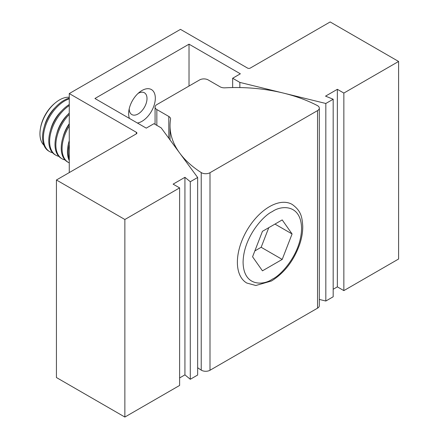 <?xml version="1.0" encoding="UTF-8"?>
<svg xmlns="http://www.w3.org/2000/svg" width="439" height="439" viewBox="0 0 439 439"><rect width="100%" height="100%" fill="white"/><g stroke="black" fill="none" stroke-linecap="round" stroke-linejoin="round"><path stroke-width="0.66" d="M69.269 158.962A30.148 17.406 -60 0 1 69.269 144.305M69.269 160.603A30.148 17.406 -60 0 1 69.269 140.689M69.269 162.88A30.148 17.406 -60 0 1 68.325 162.403A30.148 17.406 -60 0 1 69.269 126.02M68.325 162.403L67.469 161.909A30.148 17.406 -60 0 1 69.269 124.204M63.018 137.188A24.529 14.163 -60 0 1 69.269 123.721M65.027 159.944A30.148 17.406 -60 0 1 62.102 158.808A30.148 17.406 -60 0 1 69.269 114.409M62.102 158.808L61.246 158.314A30.148 17.406 -60 0 1 69.269 113.048M56.796 133.599A24.529 14.163 -60 0 1 67.76 114.601M58.804 156.35A30.148 17.406 -60 0 1 55.879 155.219A30.148 17.406 -60 0 1 50.951 132.144A30.148 17.406 -60 0 1 69.269 105.547M55.879 155.219L55.023 154.726A30.148 17.406 -60 0 1 50.249 131.102A30.148 17.406 -60 0 1 69.269 104.498M50.573 130.004A24.529 14.163 -60 0 1 61.542 111.012M52.581 152.756A30.148 17.406 -60 0 1 49.656 151.625A30.148 17.406 -60 0 1 45.036 127.469A30.148 17.406 -60 0 1 64.731 100.899A30.148 17.406 -60 0 1 69.269 98.846M49.656 151.625L48.806 151.131A30.148 17.406 -60 0 1 44.18 126.975A30.148 17.406 -60 0 1 63.88 100.405A30.148 17.406 -60 0 1 69.269 98.095M44.355 126.416A24.529 14.163 -60 0 1 55.319 107.418M43.895 145.139A27.679 15.98 -60 0 1 40.404 128.676A27.679 15.98 -60 0 1 55.309 102.869A27.679 15.98 -60 0 1 59.517 99.905A27.679 15.98 -60 0 1 69.269 97.282M55.309 102.869L54.529 103.516A25.912 14.964 120 0 0 40.58 127.683L40.404 128.676M254.845 250.921L261.161 247.272L268.767 227.671M261.161 247.272L282.206 259.422L262.451 270.83L252.573 256.777L262.451 231.32L282.206 219.912L292.083 233.965L282.206 259.422M292.083 233.965L274.973 224.088M129.439 118.426A18.872 10.898 -60 0 1 128.632 113.613A18.872 10.898 -60 0 1 128.814 110.985A18.872 10.898 -60 0 1 139.789 91.97A18.872 10.898 -60 0 1 155.324 98.204A18.872 10.898 -60 0 1 137.407 123.024M138.082 93.419A12.583 7.265 -60 0 1 144.398 92.783A12.583 7.265 -60 0 1 147.005 98.539A12.583 7.265 -60 0 1 141.517 111.199A12.583 7.265 -60 0 1 131.821 114.574A12.583 7.265 -60 0 1 129.214 108.812A12.583 7.265 -60 0 1 129.214 108.779M189.022 44.174L240.352 73.807L232.654 78.252L239.853 82.411L325.826 103.478L333.179 99.23L325.535 96.141L337.355 89.315L343.858 93.068L398.601 61.46L330.166 21.95L250.274 68.078A1.937 1.119 180 0 1 247.536 68.078L180.473 29.358L69.269 93.562L136.331 132.282A1.937 1.119 180 0 1 136.897 133.072A1.937 1.119 180 0 1 136.331 133.862L56.433 179.99L56.433 377.54L124.868 417.05L179.617 385.442L179.617 187.892L173.114 184.139L184.934 177.312L184.934 374.862L190.29 379.28L197.649 375.032L197.649 177.482L161.157 127.848L153.952 123.688L146.253 128.133L94.928 98.501L189.022 44.174L189.022 86.039M69.269 93.562L69.269 172.582M56.433 179.99L124.868 219.5L124.868 417.05M124.868 219.5L179.617 187.892M179.617 377.935L184.934 374.862M184.934 177.312L190.29 181.73L190.29 379.28M190.29 181.73L197.649 177.482M232.654 78.252L232.654 87.57M239.853 82.411L239.853 87.575M319.323 299.436L325.826 301.028L333.179 296.78L333.179 99.23M325.826 103.478L325.826 301.028M333.179 289.274L337.355 286.865L343.858 290.618L398.601 259.01L398.601 61.46M337.355 89.315L337.355 286.865M343.858 93.068L343.858 290.618M317.551 105.667A6.047 3.49 0 0 0 317.32 105.541A121.422 70.103 0 0 0 224.96 87.833A6.047 3.49 180 0 1 220.131 86.829L208.174 79.92A6.047 3.49 0 0 0 199.619 79.92L156.844 104.614A6.047 3.49 0 0 0 155.077 107.083A6.047 3.49 0 0 0 156.844 109.552L168.806 116.461A6.047 3.49 180 0 1 170.579 118.931A6.047 3.49 180 0 1 170.552 119.249A121.422 70.103 0 0 0 170.041 125.669A121.422 70.103 0 0 0 201.221 172.571A6.047 3.49 0 0 0 209.996 172.703L317.551 110.606A6.047 3.49 0 0 0 319.323 108.137A6.047 3.49 0 0 0 317.551 105.667M197.649 367.723A121.422 70.103 0 0 0 201.221 370.121A6.047 3.49 0 0 0 209.996 370.258L317.551 308.156A6.047 3.49 0 0 0 319.323 305.687L319.323 108.137M269.475 206.665A45.387 26.208 -60 0 1 292.171 204.415C301.637 211.186 302.087 217.826 302.745 226.173C302.817 232.154 301.725 238.426 299.464 244.978C293.521 261.079 284.198 273.08 271.494 280.982L255.838 285.504L246.784 283.034A45.387 26.208 -60 0 1 239.826 246.663A45.387 26.208 -60 0 1 269.475 206.665M272.328 211.603C280.883 205.304 301.17 203.723 301.571 228.489C301.17 253.709 280.883 275.555 272.328 279.138C263.773 285.432 243.48 287.018 243.085 262.253C243.48 237.033 263.773 215.181 272.328 211.603M136.331 132.282L136.331 133.862M317.551 110.606L317.551 308.156M209.996 172.703L209.996 370.258M156.844 109.552L156.844 125.356M168.806 116.461L168.806 138.252M201.221 172.571L201.221 370.121M155.077 107.083L155.077 124.336M170.041 125.669L170.041 139.931"/></g></svg>
